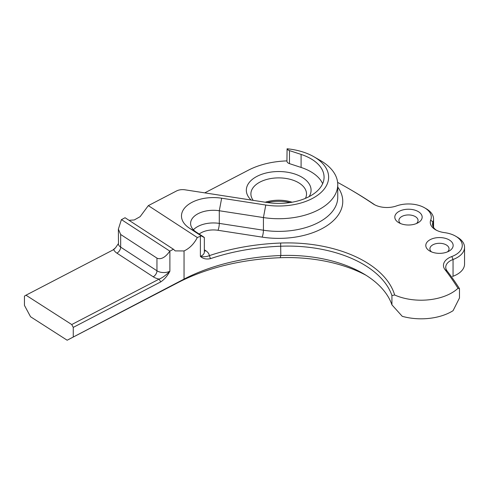 <?xml version="1.0" encoding="UTF-8"?>
<svg xmlns="http://www.w3.org/2000/svg" width="489" height="489" viewBox="0 0 489 489"><rect width="100%" height="100%" fill="white"/><g stroke="black" fill="none" stroke-linecap="round" stroke-linejoin="round"><path stroke-width="0.73" d="M290.191 202.532A32.372 18.692 0 0 0 267.214 202.532M265.252 202.226A27.812 16.058 180 0 1 292.116 202.214M251.169 200.05A32.372 18.692 180 0 1 258.614 175.569A32.372 18.692 180 0 1 301.591 177.006A32.372 18.692 180 0 1 309.115 196.627M305.448 198.351A27.812 16.058 0 0 0 306.517 193.944A27.812 16.058 0 0 0 298.369 182.593A27.812 16.058 0 0 0 268.064 179.108A27.812 16.058 0 0 0 250.894 193.944A27.812 16.058 0 0 0 253.21 200.362M365.925 275.203A115.27 66.547 0 0 0 280.209 257.715A169.463 97.843 0 0 0 177.941 282.636L67.158 340.222L184.041 279.103A160.349 92.574 180 0 1 280.808 255.521A106.15 61.284 180 0 1 362.838 273.339L362.838 273.339A106.15 61.284 180 0 1 391.927 304.843L402.251 316.322A43.313 25.006 0 0 0 453.065 310.698L459.483 297.966L459.483 288.663L458.004 288.302A469.721 271.193 0 0 0 445.033 269.665A18.24 10.532 180 0 1 451.818 256.529A22.794 13.16 0 0 0 455.595 236.156A22.794 13.16 0 0 0 444.489 232.623A18.24 10.532 180 0 1 435.607 229.799A18.24 10.532 180 0 1 430.717 220.026A22.794 13.16 0 0 0 424.605 207.813A22.794 13.16 0 0 0 396.493 205.93A18.24 10.532 180 0 1 373.999 204.42A18.24 10.532 180 0 1 373.034 203.815A469.721 271.193 0 0 0 348.101 188.247A469.721 271.193 0 0 0 337.618 182.379M349.708 189.176L348.101 188.247A469.721 271.193 0 0 0 348.095 188.241L349.702 189.17A472.001 272.507 180 0 1 349.708 189.176A472.001 272.507 180 0 1 374.77 204.818A15.96 9.212 0 0 0 374.861 204.885M426.212 208.742L424.605 207.813L426.212 208.742A25.073 14.481 180 0 1 433.56 218.98A25.073 14.481 180 0 1 432.942 222.183A15.96 9.212 0 0 0 432.545 224.219A15.96 9.212 0 0 0 436.469 230.264M457.203 237.092L455.595 236.156L457.203 237.092A25.073 14.481 180 0 1 464.55 247.324A25.073 14.481 180 0 1 453.052 259.494A15.96 9.212 0 0 0 445.736 267.245A15.96 9.212 0 0 0 447.117 270.992A472.001 272.507 180 0 1 459.483 288.663M288.4 163.167A5.012 2.897 180 0 1 286.933 161.119L287.08 148.778A5.012 2.897 0 0 0 288.4 150.135A5.012 2.897 0 0 0 289.47 150.606L289.47 163.638A5.012 2.897 180 0 1 288.4 163.167M71.736 324.543L159.163 279.097C162.556 277.721 166.132 275.087 169.885 271.199C167.482 275.851 164.42 279.433 160.692 281.933L73.264 327.379L71.736 324.543L25.978 295.203L24.45 296.083L24.45 305.393L30.55 316.75L67.158 340.222M156.957 258.119L157.33 258.339C161.401 259.61 165.563 257.208 169.83 251.126A9.12 5.263 0 0 0 169.885 251.095L169.885 271.199A9.12 5.263 0 0 1 157.33 271.01A9.12 5.263 0 0 1 156.957 270.778L156.957 258.119L120.667 234.482L120.667 247.134L156.957 270.778A5.012 3.062 123.1 0 1 153.204 276.792L116.914 253.155A14.132 8.16 180 0 1 113.723 249.586L25.978 295.203M204.341 252.086L204.341 252.055A9.12 5.263 0 0 1 200.392 256.389C203.779 257.006 206.755 256.762 209.329 255.649A162.629 93.894 180 0 1 280.655 243.039A108.43 62.598 180 0 1 394.666 295.001L391.927 295.539A106.15 61.284 0 0 0 280.808 246.218A160.349 92.574 0 0 0 210.478 258.644C206.291 259.506 202.929 258.754 200.392 256.389L200.392 236.285A9.12 5.263 0 0 0 201.272 235.887L189.512 228.229A31.913 18.423 180 0 1 186.248 206.315A31.913 18.423 180 0 1 221.658 198.21L265.784 205.032A49.927 28.82 0 0 0 321.939 191.602A49.927 28.82 0 0 0 314.005 156.81A49.927 28.82 0 0 0 287.08 148.778M320.454 160.533L314.005 156.81L320.454 160.533A59.041 34.089 180 0 1 337.746 184.64A59.041 34.089 180 0 1 263.424 217.562L219.292 210.741A22.794 13.16 0 0 0 190.6 223.449A22.794 13.16 0 0 0 196.333 232.183L202.049 235.906C205.264 238.027 205.001 238.021 201.272 235.887M322.642 183.705A45.367 26.192 0 0 0 310.784 171.7A45.367 26.192 0 0 0 301.096 167.446L289.47 163.638M200.392 236.285A160.349 92.574 0 0 0 197.318 237.538L148.332 205.624L176.505 190.979A9.12 5.263 0 0 1 184.964 189.805L266.963 202.495A45.367 26.192 0 0 0 324.066 177.195A45.367 26.192 0 0 0 310.784 158.674A45.367 26.192 0 0 0 301.096 154.414L289.47 150.606M449.146 239.879A13.68 7.897 0 0 0 429.8 239.879A13.68 7.897 0 0 0 429.8 251.046L429.8 251.046A13.68 7.897 0 0 0 449.146 251.046A13.68 7.897 0 0 0 449.146 239.879M447.435 251.884A9.572 5.526 0 0 0 449.049 248.815A9.572 5.526 0 0 0 446.243 244.903A9.572 5.526 0 0 0 435.809 243.705A9.572 5.526 0 0 0 429.898 248.815A9.572 5.526 0 0 0 431.512 251.884M418.156 211.535A13.68 7.897 0 0 0 398.81 211.535A13.68 7.897 0 0 0 398.81 222.703L398.81 222.703A13.68 7.897 0 0 0 418.156 222.703A13.68 7.897 0 0 0 418.156 211.535M416.445 223.54A9.572 5.526 0 0 0 418.058 220.472A9.572 5.526 0 0 0 415.253 216.56A9.572 5.526 0 0 0 404.819 215.362A9.572 5.526 0 0 0 398.908 220.472A9.572 5.526 0 0 0 400.522 223.54M73.264 336.689L73.264 327.379M464.55 247.324L464.55 264.078A25.073 14.481 180 0 1 453.04 276.254L452.484 276.468M118.485 243.485L118.375 229.115L121.388 219.689L125.056 217.727L173.436 249.249L169.885 251.095M148.332 205.624L140.123 216.67L134.249 219.964L129.017 220.307M394.666 295.001A43.313 25.006 0 0 0 458.004 288.302M391.927 304.843L391.927 295.539M121.443 219.604L169.83 251.126M286.933 160.899A62.555 36.119 0 0 0 248.516 170.117L204.75 192.868M197.318 237.538C194.011 243.895 189.585 248.369 184.041 250.949L175.19 250.894L173.436 249.249M118.375 229.115L120.667 234.482M204.341 252.055L204.341 237.52L202.049 235.906M116.914 253.155A5.012 3.062 123.1 0 0 120.667 247.134A9.12 5.263 0 0 1 118.375 243.644L115.581 247.715L113.723 249.586M153.204 276.792A14.132 8.16 180 0 0 153.784 277.153A14.132 8.16 180 0 0 159.163 279.097L160.692 281.933M210.478 258.644L209.329 255.649A14.132 8.16 180 0 0 205.802 250.735A5.012 3.062 -56.9 0 1 204.341 251.157M337.746 187.042A64.059 36.981 180 0 1 326.982 225.698A64.059 36.981 180 0 1 262.122 237.116L217.996 230.288A17.781 10.263 0 0 0 199.182 234.035M204.341 249.781L205.802 250.735M280.209 257.715L280.808 255.521L280.655 243.039M177.941 282.636L184.041 279.103L184.041 250.949M432.942 226.254L432.942 222.183L430.717 220.026M453.052 276.248L453.052 259.494L451.818 256.529M265.784 205.032L263.424 217.562L263.424 230.221A59.041 34.089 0 0 0 337.746 197.293L337.746 184.64M221.658 198.21L219.292 210.741L219.292 223.394L263.424 230.221A5.012 1.057 98.8 0 1 262.122 237.116M193.406 229.781A22.794 13.16 180 0 1 219.292 223.394A5.012 1.057 98.8 0 1 217.996 230.288M301.096 154.414L301.096 167.446M196.333 232.183L189.512 228.229M445.033 269.665L447.117 270.992M373.034 203.815L374.77 204.818M433.56 227.446L433.56 218.98M112.763 250.142L115.581 247.715"/></g></svg>
